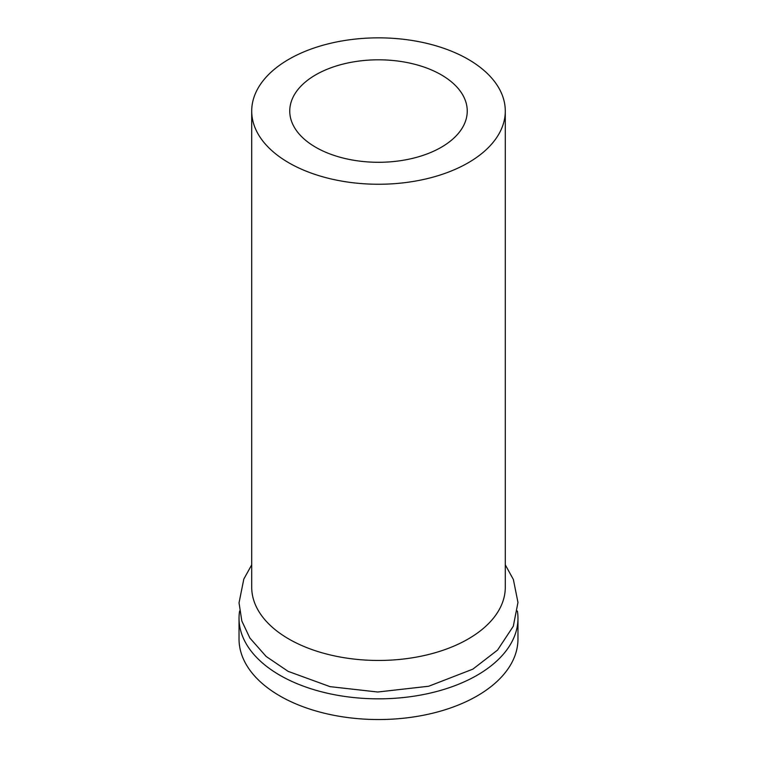 <?xml version="1.0" encoding="UTF-8"?>
<svg xmlns="http://www.w3.org/2000/svg" width="757" height="757" viewBox="0 0 757 757"><rect width="100%" height="100%" fill="white"/><g stroke="black" fill="none" stroke-linecap="round" stroke-linejoin="round"><path stroke-width="1.14" d="M468.157 162.812A126.788 73.202 180 0 1 329.976 178.68A126.788 73.202 180 0 1 251.712 111.052A126.788 73.202 180 0 1 378.5 37.85A126.788 73.202 180 0 1 505.288 111.052A126.788 73.202 180 0 1 468.157 162.812M441.255 147.284A88.749 51.239 180 0 1 344.539 158.393A88.749 51.239 180 0 1 289.751 111.052A88.749 51.239 180 0 1 378.5 59.812A88.749 51.239 180 0 1 467.249 111.052A88.749 51.239 180 0 1 441.255 147.284M505.288 111.052L505.288 587.252A126.788 73.202 180 0 1 468.157 639.012A126.788 73.202 180 0 1 329.976 654.881A126.788 73.202 180 0 1 251.712 587.252L251.712 111.052M517.4 611.05A139.468 80.516 180 0 1 517.968 618.308A139.468 80.516 180 0 1 477.118 675.253A139.468 80.516 180 0 1 325.132 692.702A139.468 80.516 180 0 1 239.032 618.308A139.468 80.516 180 0 1 239.6 611.05M517.968 618.308L517.968 639.022A139.468 80.516 180 0 1 477.118 695.957A139.468 80.516 180 0 1 325.132 713.406A139.468 80.516 180 0 1 239.032 639.022L239.032 618.308M505.288 564.836L513.369 579.493L517.968 602.449L513.303 626.238L497.548 650.083L472.851 669.15L428.727 686.239L377.734 692.012L330.033 686.646L288.143 671.364L266.133 656.442L249.886 638.037L241.833 621.024L239.032 602.837L243.82 579.039L251.712 564.836"/></g></svg>
